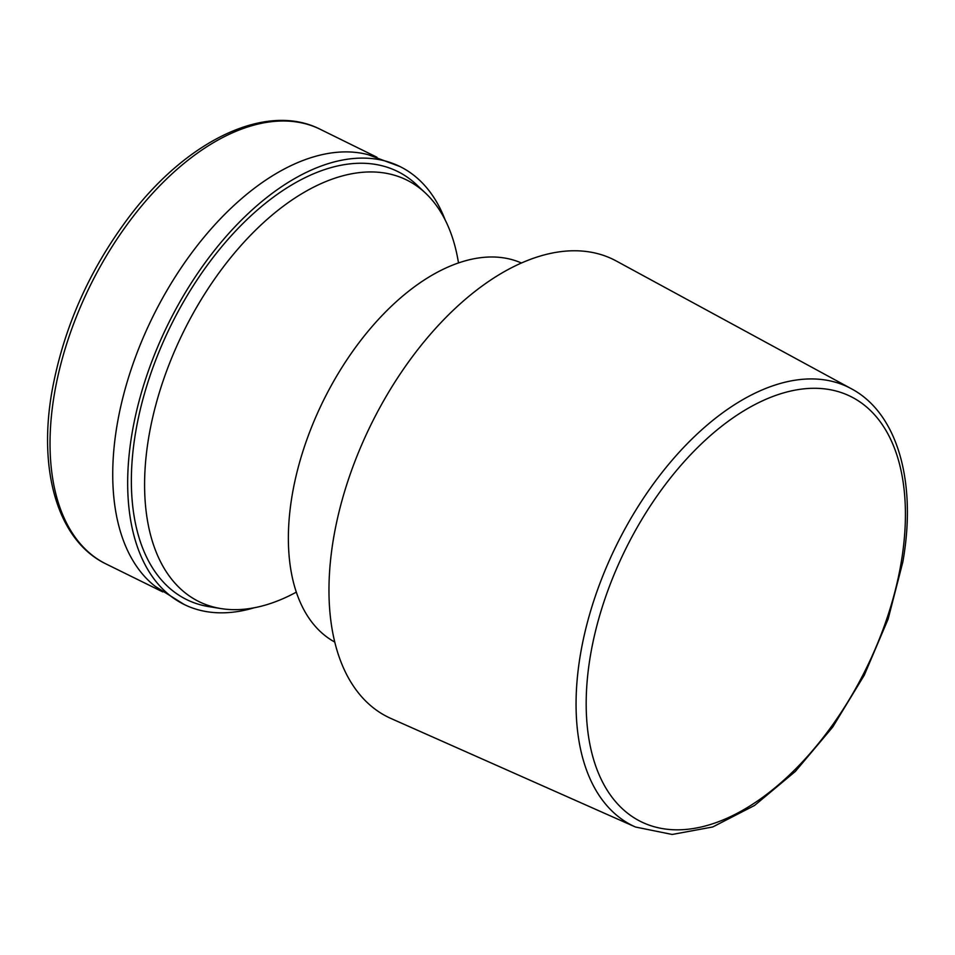 <?xml version="1.0" encoding="UTF-8"?>
<svg xmlns="http://www.w3.org/2000/svg" width="955" height="955" viewBox="0 0 955 955"><rect width="100%" height="100%" fill="white"/><g stroke="black" fill="none" stroke-linecap="round" stroke-linejoin="round"><path stroke-width="1.43" d="M540.828 255.88A255.045 144.456 -63.8 0 1 616.309 261.013L851.359 388.745A244.349 138.403 -63.8 0 1 851.406 388.769A244.349 138.403 -63.8 0 0 779.053 383.826A244.349 138.403 -63.8 0 0 580.604 653.447A244.349 138.403 -63.8 0 0 635.445 827.006L390.929 718.47A255.045 144.456 -63.8 0 1 347.143 483.349A255.045 144.456 -63.8 0 1 540.828 255.88M334.716 642.035A211.318 119.697 -63.8 0 1 304.943 445.114A211.318 119.697 -63.8 0 1 463.915 261.216A211.318 119.697 -63.8 0 1 521.454 263.019M254.173 607.774A244.11 138.26 -63.8 0 1 253.612 607.941A244.11 138.26 -63.8 0 1 184.196 604.491L155.271 586.394A242.284 137.233 -63.8 0 1 117.238 424.092A242.284 137.233 -63.8 0 1 314.016 156.751A242.284 137.233 -63.8 0 1 367.985 154.638L399.954 166.54A244.11 138.26 -63.8 0 1 445.209 220.032M382.955 160.189A242.284 137.233 -63.8 0 1 383.946 160.691M184.196 604.491A244.11 138.26 -63.8 0 1 132.208 432.412A244.11 138.26 -63.8 0 1 399.954 166.54M296.301 592.16A235.002 133.103 -63.8 0 1 265.824 604.957A235.002 133.103 -63.8 0 1 221.023 608.586L208.978 606.652A238.643 135.168 -63.8 0 1 143.369 397.543A238.643 135.168 -63.8 0 1 329.594 168.032A238.643 135.168 -63.8 0 1 416.774 184.876L425.644 193.244A235.002 133.103 -63.8 0 1 458.495 262.947M221.023 608.586A235.002 133.103 -63.8 0 1 156.417 402.664A235.002 133.103 -63.8 0 1 339.801 176.651A235.002 133.103 -63.8 0 1 425.644 193.244M851.406 388.769C897.855 413.431 916.991 482.705 902.809 562.089L888.138 619.019L864.263 675.209L832.676 727.101L795.348 771.437L754.569 805.447L712.728 826.97L672.177 834.467L635.493 827.018A244.349 138.403 -63.8 0 1 635.445 827.006M901.019 563.498A237.055 134.273 -63.8 0 1 708.491 825.084A237.055 134.273 -63.8 0 1 590.584 654.617A237.055 134.273 -63.8 0 1 783.112 393.03A237.055 134.273 -63.8 0 1 901.019 563.498M320.235 129.295C266.696 101.91 187.896 139.681 130.071 215.639C89.782 268.856 63.794 327.171 52.119 390.559C37.711 470.982 57.957 540.912 106.089 563.975L106.089 563.975A242.284 137.233 -63.8 0 1 54.531 393.197A242.284 137.233 -63.8 0 1 251.308 125.857A242.284 137.233 -63.8 0 1 320.235 129.295A242.284 137.233 -63.8 0 1 320.247 129.295L376.95 157.241M162.804 591.921L106.089 563.975"/></g></svg>
